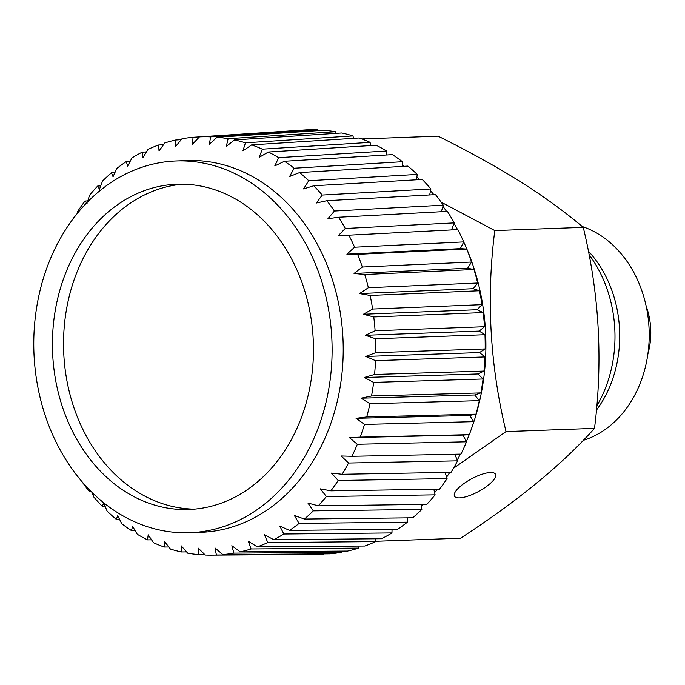 <?xml version="1.0" encoding="UTF-8"?>
<svg xmlns="http://www.w3.org/2000/svg" width="685" height="685" viewBox="0 0 685 685"><rect width="100%" height="100%" fill="white"/><g stroke="black" fill="none" stroke-linecap="round" stroke-linejoin="round"><path stroke-width="1.03" d="M647.89 353.94A63.936 51.264 -92.1 0 0 646.16 306.101M583.226 440.361A110.439 88.545 -92.1 0 0 641.143 380.834A110.439 88.545 -92.1 0 0 582.276 226.529M588.321 251.061A110.439 88.545 87.9 0 1 611.636 381.905A110.439 88.545 87.9 0 1 596.387 410.195M596.763 405.965A118.573 95.069 -92.1 0 0 606.319 385.818A118.573 95.069 -92.1 0 0 589.006 254.597M441.157 202.152L494.784 230.562L583.26 227.36C563.849 210.937 541.766 195.011 517.004 179.564C493.979 165.333 467.684 150.871 438.117 136.169L361.817 138.944M583.26 227.36C599.332 293.925 603.074 360.926 594.494 428.373C562.188 464.541 517.552 501.155 460.594 538.204L375.688 541.287M494.784 230.562C486.196 298.026 489.946 365.028 506.027 431.584L594.494 428.373M506.027 431.584L453.444 468.3M490.443 472.513A23.247 7.235 151.8 0 0 465.971 482.137A23.247 7.235 151.8 0 0 454.48 496.171A23.247 7.235 151.8 0 0 459.515 497.884A23.247 7.235 151.8 0 0 483.987 488.259A23.247 7.235 151.8 0 0 495.478 474.226A23.247 7.235 151.8 0 0 490.443 472.513M469.208 434.667A204.601 164.049 87.9 0 1 466.365 441.525M460.388 454.138A204.601 164.049 87.9 0 1 457.237 460.046M449.805 472.385A204.601 164.049 87.9 0 1 446.603 477.137M437.492 489.201A204.601 164.049 87.9 0 1 434.615 492.626M423.467 504.417A204.601 164.049 87.9 0 1 421.421 506.352M407.652 517.851A204.601 164.049 87.9 0 1 407.19 518.194M402.309 165.213A204.601 164.049 87.9 0 1 403.816 166.318M416.908 177.047A204.601 164.049 87.9 0 1 419.665 179.607M430.514 190.79A204.601 164.049 87.9 0 1 433.905 194.703M442.947 206.288A204.601 164.049 87.9 0 1 446.551 211.434M454.069 223.413A204.601 164.049 87.9 0 1 457.546 229.612M463.711 241.959A204.601 164.049 87.9 0 1 471.563 428.467M193.059 137.3L192.416 144.287L199.463 136.872L306.212 129.867A212.376 170.282 87.9 0 1 317.626 129.85L210.612 136.854A209.25 167.774 87.9 0 0 199.463 136.872L193.059 137.3A209.25 167.774 87.9 0 0 181.987 138.764L175.574 146.522L175.668 140.023L181.251 139.663M317.96 130.664L317.626 129.85M217.034 137.257L324.039 130.261A212.376 170.282 87.9 0 1 335.41 131.734L228.139 138.695A209.25 167.774 87.9 0 0 217.034 137.265L209.387 144.261L210.612 136.854M335.933 133.352L335.41 131.734M234.501 139.937L341.772 132.976A212.376 170.282 87.9 0 1 352.972 135.921L245.444 142.814A209.25 167.774 87.9 0 0 234.501 139.945L226.29 146.444L228.139 138.695M353.528 138.344L352.972 135.921M251.678 144.877L359.205 137.985A212.376 170.282 87.9 0 1 370.114 142.36L262.338 149.159A209.25 167.774 87.9 0 0 251.678 144.877L242.952 150.82L245.444 142.814M370.568 145.571L370.114 142.36M268.374 152.019L376.159 145.22A212.376 170.282 87.9 0 1 386.657 150.991L278.641 157.653A209.25 167.774 87.9 0 0 268.374 152.019L259.178 157.336L262.338 149.159M386.879 154.964L386.657 150.991M284.412 161.283L392.428 154.622A212.376 170.282 87.9 0 1 402.412 161.72L294.165 168.219A209.25 167.774 87.9 0 0 284.412 161.283L274.805 165.916L278.641 157.661M402.283 166.404L402.412 161.72M299.61 172.569L407.858 166.07A212.376 170.282 87.9 0 1 417.208 174.418L308.738 180.729A209.25 167.774 87.9 0 0 299.61 172.569L289.644 176.473L294.165 168.219M416.6 179.778L417.208 174.418M313.807 185.763L422.268 179.453A212.376 170.282 87.9 0 1 430.882 188.957L322.215 195.045A209.25 167.774 87.9 0 0 313.798 185.763L303.541 188.889L308.738 180.729M429.675 194.942L430.882 188.957M326.839 200.705L435.497 194.617A212.376 170.282 87.9 0 1 443.281 205.175L334.434 211.023A209.25 167.774 87.9 0 0 326.839 200.705L316.35 203.025L322.215 195.045M441.354 211.716L443.281 205.175M338.57 217.239L447.408 211.391A212.376 170.282 87.9 0 1 454.275 222.89L345.274 228.473A209.25 167.774 87.9 0 0 338.57 217.239L327.927 218.729L334.434 211.023M451.501 229.929L454.275 222.89M348.87 235.178L457.863 229.595A212.376 170.282 87.9 0 1 463.745 241.908L354.607 247.208A209.25 167.774 87.9 0 0 348.87 235.178L338.133 235.828L345.274 228.473M462.923 435.086L349.418 437.647L357.339 444.265A209.25 167.774 87.9 0 1 351.936 456.304L460.979 454.121A212.376 170.282 87.9 0 0 466.511 441.799L462.923 435.086L469.328 434.658A212.376 170.282 87.9 0 0 469.67 433.751A212.376 170.282 87.9 0 0 473.789 421.66L469.662 415.444L475.989 414.177A212.376 170.282 87.9 0 0 479.329 400.648L474.705 394.988L480.887 392.907A212.376 170.282 87.9 0 0 483.062 378.993L478.002 373.959L483.961 371.082A212.376 170.282 87.9 0 0 484.954 356.936L479.509 352.578L485.177 348.939A212.376 170.282 87.9 0 0 484.98 334.717L479.209 331.086L484.535 326.719A212.376 170.282 87.9 0 0 483.148 312.574L477.111 309.714L482.034 304.662A212.376 170.282 87.9 0 0 479.466 290.757L473.232 288.693L477.693 283.025A212.376 170.282 87.9 0 0 473.986 269.496L467.624 268.255L471.58 262.03A212.376 170.282 87.9 0 0 466.759 249.04L460.337 248.629L463.745 241.908M454.78 454.249L457.571 460.842A212.376 170.282 87.9 0 1 451.03 472.359L342.132 474.277A209.25 167.774 87.9 0 0 348.528 463.026L341.19 455.979L351.936 456.304M445.096 472.47L447.074 478.592A212.376 170.282 87.9 0 1 439.582 489.176L330.864 490.845A209.25 167.774 87.9 0 0 338.176 480.51L331.454 473.112L342.132 474.277M433.845 489.261L435.121 494.844A212.376 170.282 87.9 0 1 426.772 504.374L318.242 505.821A209.25 167.774 87.9 0 0 326.394 496.514L320.315 488.85L330.864 490.845M421.147 504.451L421.849 509.417A212.376 170.282 87.9 0 1 412.738 517.792L304.414 519.05A209.25 167.774 87.9 0 0 313.319 510.873L307.899 503.021L318.242 505.821M407.173 517.86L407.412 522.158A212.376 170.282 87.9 0 1 397.625 529.291L289.532 530.387A209.25 167.774 87.9 0 0 299.088 523.426L294.344 515.471L304.414 519.05M392.051 529.342L391.957 532.93A212.376 170.282 87.9 0 1 381.613 538.735L273.752 539.694A209.25 167.774 87.9 0 0 283.855 534.026L279.797 526.071L289.532 530.387M375.971 538.778L375.654 541.612A212.376 170.282 87.9 0 1 364.865 546.022L257.252 546.878A209.25 167.774 87.9 0 0 267.792 542.571L264.41 534.702L273.752 539.694M359.094 546.065L358.692 548.103A212.376 170.282 87.9 0 1 347.569 551.074L240.212 551.87A209.25 167.774 87.9 0 0 251.078 548.968L248.364 541.261L257.252 546.878M341.601 551.117L341.241 552.341A212.376 170.282 87.9 0 1 329.913 553.84L222.822 554.602A209.25 167.774 87.9 0 0 233.885 553.129L231.83 545.68L240.212 551.87M323.662 553.882L323.508 554.268A212.376 170.282 87.9 0 1 318.568 554.396L211.596 555.15A209.25 167.774 87.9 0 1 205.269 555.047L198.016 547.94L198.847 554.636A209.25 167.774 87.9 0 1 187.741 553.197L181.105 545.757L181.379 551.956A209.25 167.774 87.9 0 1 170.437 549.079L164.451 541.381L164.203 547.015A209.25 167.774 87.9 0 1 153.543 542.734L148.217 534.865L147.506 539.874A209.25 167.774 87.9 0 1 137.24 534.24L132.599 526.285L131.469 530.61A209.25 167.774 87.9 0 1 121.716 523.674L117.752 515.728L116.27 519.324A209.25 167.774 87.9 0 1 107.134 511.164L103.855 503.312L102.074 506.138A209.25 167.774 87.9 0 1 93.665 496.848L92.218 492.635M72.661 219.423A209.25 167.774 87.9 0 1 73.749 217.616L74.031 217.599M77.199 213.566L77.705 211.391A209.25 167.774 87.9 0 1 85.017 201.047L87.817 200.885M87.081 203.351L85.017 201.047M87.466 202.058L89.478 195.379A209.25 167.774 87.9 0 1 97.638 186.072L100.729 185.883M114.9 172.629L111.467 172.843A209.25 167.774 87.9 0 0 102.562 181.02L99.496 189.18L97.638 186.072M130.193 161.266L126.348 161.514A209.25 167.774 87.9 0 0 116.793 168.476L113.051 176.73L111.467 172.843M146.462 151.924L142.129 152.198A209.25 167.774 87.9 0 0 132.025 157.867L127.607 166.13L126.348 161.514M163.527 144.698L158.629 145.014A209.25 167.774 87.9 0 0 148.08 149.321L142.985 157.499L142.129 152.198M175.668 140.023A209.25 167.774 87.9 0 0 164.802 142.934L159.031 150.94L158.629 145.014M460.337 248.629L346.875 254.144L354.607 247.208M346.875 254.144L357.621 254.34A209.25 167.774 87.9 0 1 362.331 267.03L471.58 262.03M466.759 249.04L357.621 254.34M467.624 268.255L354.042 273.452L362.331 267.03M354.042 273.452L364.737 274.505A209.25 167.774 87.9 0 1 368.367 287.709L477.693 283.025M473.986 269.496L364.737 274.505M473.232 288.693L359.565 293.565L368.367 287.709M359.565 293.565L370.14 295.449A209.25 167.774 87.9 0 1 372.64 309.038L482.034 304.662M479.466 290.757L370.14 295.449M477.111 309.714L363.384 314.252L372.64 309.038M363.384 314.252L373.753 316.941A209.25 167.774 87.9 0 1 375.115 330.761L484.535 326.719M483.148 312.574L373.753 316.941M479.209 331.086L365.447 335.29L375.115 330.761M365.447 335.29L375.56 338.758A209.25 167.774 87.9 0 1 375.757 352.655L485.177 348.939M484.98 334.717L375.56 338.758M479.509 352.578L365.739 356.448L375.757 352.655M365.739 356.448L375.526 360.652A209.25 167.774 87.9 0 1 374.558 374.472L483.961 371.082M484.954 356.936L375.526 360.652M478.002 373.959L364.257 377.486L374.558 374.472M364.257 377.486L373.659 382.384A209.25 167.774 87.9 0 1 371.527 395.981L480.887 392.907M483.062 378.993L373.659 382.384M474.705 394.988L361.021 398.182L371.527 395.981M361.021 398.182L369.977 403.722A209.25 167.774 87.9 0 1 366.715 416.942L475.989 414.177M479.329 400.648L369.977 403.722M469.662 415.444L356.054 418.312L366.715 416.942M356.054 418.312L364.514 424.417A209.25 167.774 87.9 0 1 360.473 436.285A209.25 167.774 87.9 0 1 360.156 437.124L469.328 434.658M473.789 421.66L364.514 424.417M349.418 437.647L360.156 437.124M466.511 441.799L357.339 444.265M457.571 460.842L348.528 463.026M447.074 478.592L338.176 480.51M435.121 494.844L326.394 496.514M421.849 509.417L313.319 510.873M407.412 522.158L299.088 523.426M391.957 532.93L283.855 534.026M375.654 541.612L267.792 542.571M358.692 548.103L251.078 548.968M341.241 552.341L233.885 553.129M323.508 554.268L216.409 555.03L214.979 547.914L222.822 554.602M216.409 555.03A209.25 167.774 87.9 0 1 211.596 555.15M204.806 554.593L198.847 554.636M186.594 551.913L181.379 551.956M168.793 546.981L164.203 547.015M151.573 539.84L147.498 539.874M135.099 530.575L131.469 530.61M119.524 519.281L116.27 519.324M105.01 506.095L102.074 506.138M89.898 490.323L89.041 491.188A209.25 167.774 87.9 0 1 82.183 481.94M90.737 491.162L89.041 491.188M176.199 160.975L187.313 160.573A186.003 149.133 87.9 0 1 329.639 426.746A186.003 149.133 87.9 0 1 200.799 532.331L189.685 532.733A186.003 149.133 87.9 0 1 47.359 266.559A186.003 149.133 87.9 0 1 176.199 160.975A186.003 149.133 87.9 0 1 318.525 427.149A186.003 149.133 87.9 0 1 189.685 532.733M64.313 276.594A162.756 130.493 87.9 0 1 177.047 184.205A162.756 130.493 87.9 0 1 301.58 417.114A162.756 130.493 87.9 0 1 188.846 509.503A162.756 130.493 87.9 0 1 64.313 276.594M194.394 509.152A162.756 130.493 87.9 0 1 75.418 276.192A162.756 130.493 87.9 0 1 182.604 184.154"/></g></svg>
